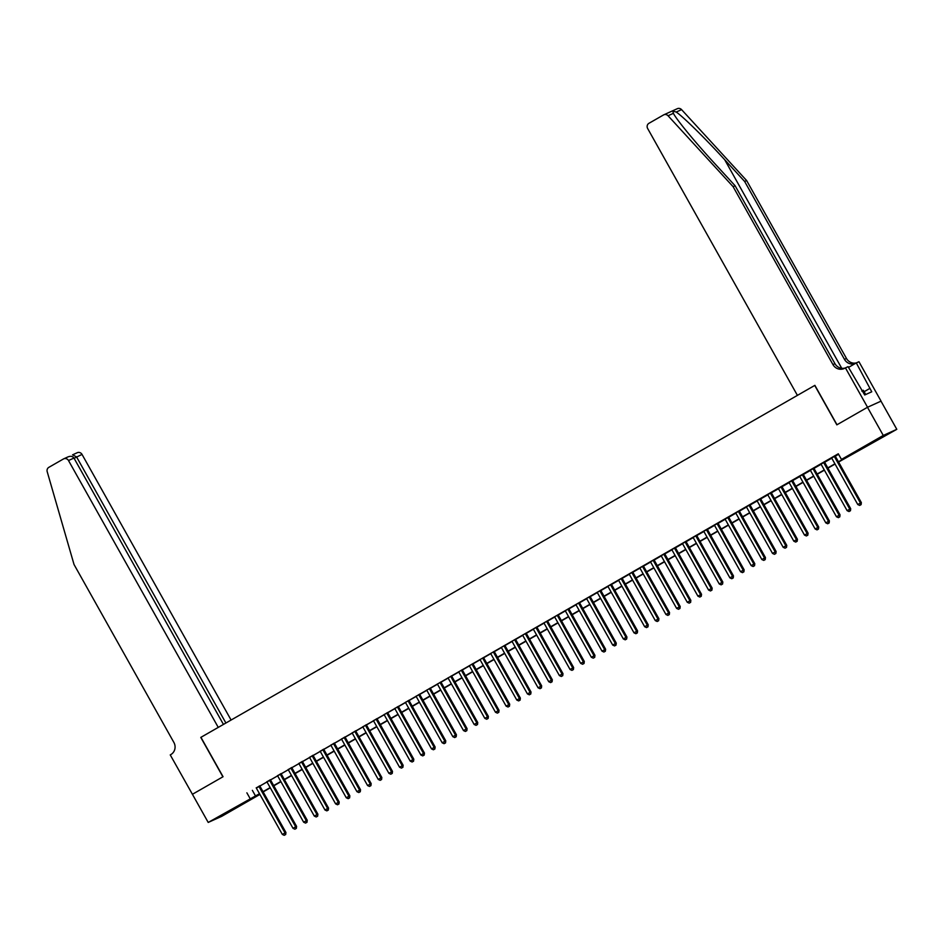 <?xml version="1.0" encoding="UTF-8"?>
<svg xmlns="http://www.w3.org/2000/svg" width="944" height="944" viewBox="0 0 944 944"><rect width="100%" height="100%" fill="white"/><g stroke="black" fill="none" stroke-linecap="round" stroke-linejoin="round"><path stroke-width="1.42" d="M225.982 812.725L237.617 806.506L225.982 812.725M873.33 441.603L884.965 435.385L873.33 441.603M192.364 794.317L222.89 776.818L200.777 737.406L218.253 727.387L68.499 460.53A3.87 3.682 -114.4 0 0 63.413 458.985L48.864 467.327A3.87 3.682 -114.4 0 0 47.2 471.681L74.033 564.512L173.873 742.421A9.039 8.59 65.6 0 1 170.829 754.575L170.25 754.917L192.423 794.293L223.055 776.723L200.942 737.323L814.731 385.447L836.844 424.847L867.477 407.289L881 401.165L896.8 429.319L838.579 462.029M259.907 794.435L221.746 816.324L208.211 822.436L259.494 793.703M259.765 785.88L256.237 787.898M270.421 779.768L266.892 781.785M281.076 773.655L277.548 775.685M291.731 767.543L288.203 769.572M302.387 761.442L298.859 763.46M313.042 755.33L309.514 757.359M323.709 749.217L320.169 751.247M334.365 743.117L330.825 745.135M345.02 737.004L341.48 739.022M355.676 730.892L352.136 732.922M366.331 724.78L362.803 726.809M376.986 718.679L373.458 720.697M387.642 712.567L384.114 714.596M398.297 706.454L394.769 708.484M408.953 700.354L405.424 702.371M419.608 694.241L416.08 696.259M430.263 688.129L426.735 690.158M440.919 682.028L437.391 684.046M451.574 675.916L448.046 677.934M462.23 669.803L458.701 671.833M472.885 663.691L469.357 665.721M483.54 657.59L480.012 659.608M494.196 651.478L490.668 653.508M504.851 645.366L501.323 647.395M515.518 639.265L511.978 641.283M526.174 633.153L522.634 635.17M536.829 627.04L533.289 629.07M547.485 620.928L543.945 622.957M558.14 614.827L554.6 616.845M568.795 608.715L565.267 610.744M579.451 602.602L575.923 604.632M590.106 596.502L586.578 598.52M600.762 590.389L597.233 592.407M611.417 584.277L607.889 586.307M622.072 578.165L618.544 580.194M632.728 572.064L629.2 574.082M643.383 565.952L639.855 567.981M654.039 559.839L650.51 561.869M664.694 553.739L661.166 555.756M675.349 547.626L671.821 549.644M686.005 541.514L682.477 543.543M696.66 535.401L693.132 537.431M707.316 529.301L703.787 531.319M717.983 523.188L714.443 525.218M728.638 517.076L725.098 519.106M739.294 510.975L735.754 512.993M749.949 504.863L746.409 506.881M760.604 498.751L757.064 500.78M771.26 492.65L767.732 494.668M781.915 486.538L778.387 488.555M792.571 480.425L789.042 482.455M803.226 474.313L799.698 476.342M813.881 468.212L810.353 470.23M824.537 462.1L821.009 464.129M838.449 461.793L846.933 456.931L841.446 459.421L838.284 453.781L256.331 788.075M259.871 786.045L266.987 781.962M270.527 779.945L277.642 775.862M281.182 773.832L288.298 769.749M291.838 767.72L298.965 763.637M302.493 761.619L309.62 757.525M313.148 755.507L320.276 751.424M323.804 749.394L330.931 745.312M334.459 743.282L341.586 739.199M345.115 737.181L352.242 733.099M355.77 731.069L362.897 726.986M366.425 724.957L373.553 720.874M377.081 718.856L384.208 714.761M387.736 712.744L394.863 708.661M398.392 706.631L405.519 702.548M409.047 700.519L416.174 696.436M419.702 694.418L426.83 690.335M430.358 688.306L437.485 684.223M441.013 682.193L448.14 678.111M451.68 676.093L458.796 671.998M462.336 669.98L469.451 665.898M472.991 663.868L480.107 659.785M483.647 657.767L490.762 653.673M494.302 651.655L501.429 647.572M504.957 645.543L512.085 641.46M515.613 639.43L522.74 635.347M526.268 633.33L533.395 629.247M536.924 627.217L544.051 623.134M547.579 621.105L554.706 617.022M558.234 615.004L565.362 610.91M568.89 608.892L576.017 604.809M579.545 602.779L586.672 598.697M590.201 596.667L597.328 592.584M600.856 590.566L607.983 586.484M611.511 584.454L618.639 580.371M622.167 578.342L629.294 574.259M632.822 572.241L639.949 568.146M643.478 566.129L650.605 562.046M654.145 560.016L661.26 555.933M664.8 553.904L671.916 549.821M675.456 547.803L682.571 543.72M686.111 541.691L693.238 537.608M696.766 535.578L703.894 531.496M707.422 529.478L714.549 525.383M718.077 523.365L725.204 519.283M728.733 517.253L735.86 513.17M739.388 511.141L746.515 507.058M750.043 505.04L757.171 500.957M760.699 498.928L767.826 494.845M771.354 492.815L778.481 488.732M782.01 486.715L789.137 482.62M792.665 480.602L799.792 476.519M803.32 474.49L810.448 470.407M813.976 468.389L821.103 464.295M824.631 462.277L831.758 458.194M835.287 456.164L838.567 454.288M835.192 455.987L831.664 458.017M867.477 407.289L883.277 435.444L896.8 429.319M192.423 794.293L208.211 822.436M246.88 792.83L250.042 798.459M841.446 459.421L883.277 435.444M263.022 791.686L270.149 787.591M273.677 785.573L280.805 781.49M284.333 779.461L291.46 775.378M294.988 773.348L302.115 769.266M305.655 767.248L312.771 763.165M316.311 761.135L323.426 757.053M326.966 755.023L334.082 750.94M337.622 748.922L344.737 744.828M348.277 742.81L355.404 738.727M358.932 736.698L366.06 732.615M369.588 730.585L376.715 726.502M380.243 724.485L387.37 720.402M390.899 718.372L398.026 714.289M401.554 712.26L408.681 708.177M412.209 706.159L419.337 702.065M422.865 700.047L429.992 695.964M433.52 693.934L440.647 689.852M444.176 687.822L451.303 683.739M454.831 681.721L461.958 677.639M465.486 675.609L472.614 671.526M476.142 669.497L483.269 665.414M486.797 663.396L493.924 659.301M497.453 657.284L504.58 653.201M508.12 651.171L515.235 647.088M518.775 645.059L525.891 640.976M529.431 638.958L536.546 634.875M540.086 632.846L547.201 628.763M550.741 626.733L557.869 622.651M561.397 620.633L568.524 616.55M572.052 614.52L579.179 610.438M582.708 608.408L589.835 604.325M593.363 602.307L600.49 598.213M604.018 596.195L611.146 592.112M614.674 590.083L621.801 586M625.329 583.97L632.456 579.887M635.985 577.87L643.112 573.787M646.64 571.757L653.767 567.674M657.295 565.645L664.423 561.562M667.951 559.544L675.078 555.45M678.606 553.432L685.733 549.349M689.262 547.319L696.389 543.237M699.917 541.207L707.044 537.124M710.584 535.106L717.7 531.024M721.24 528.994L728.355 524.911M731.895 522.882L739.01 518.799M742.55 516.781L749.678 512.686M753.206 510.669L760.333 506.586M763.861 504.556L770.988 500.473M774.517 498.444L781.644 494.361M785.172 492.343L792.299 488.26M795.827 486.231L802.955 482.148M806.483 480.118L813.61 476.036M817.138 474.018L824.265 469.923M827.794 467.905L834.921 463.823M259.624 793.939L258.078 794.824L259.706 794.081M835.051 464.059L827.923 468.141M824.395 470.159L817.268 474.242M813.74 476.272L806.613 480.354M803.084 482.384L795.957 486.467M792.429 488.485L785.302 492.579M781.774 494.597L774.646 498.68M771.118 500.709L763.991 504.792M760.463 506.822L753.336 510.905M749.807 512.922L742.68 517.005M739.152 519.035L732.025 523.118M728.497 525.147L721.369 529.23M717.829 531.248L710.714 535.342M707.174 537.36L700.059 541.443M696.519 543.473L689.403 547.555M685.863 549.573L678.736 553.668M675.208 555.686L668.081 559.768M664.552 561.798L657.425 565.881M653.897 567.91L646.77 571.993M643.242 574.011L636.114 578.094M632.586 580.123L625.459 584.206M621.931 586.236L614.804 590.319M611.275 592.336L604.148 596.431M600.62 598.449L593.493 602.532M589.965 604.561L582.837 608.644M579.309 610.674L572.182 614.756M568.654 616.774L561.527 620.857M557.998 622.887L550.871 626.969M547.343 628.999L540.216 633.082M536.688 635.1L529.56 639.194M526.02 641.212L518.905 645.295M515.365 647.324L508.25 651.407M504.71 653.437L497.594 657.52M494.054 659.537L486.939 663.62M483.399 665.65L476.272 669.733M472.743 671.762L465.616 675.845M462.088 677.863L454.961 681.957M451.433 683.975L444.305 688.058M440.777 690.088L433.65 694.17M430.122 696.2L422.995 700.283M419.466 702.301L412.339 706.383M408.811 708.413L401.684 712.496M398.156 714.525L391.028 718.608M387.5 720.626L380.373 724.721M376.845 726.738L369.718 730.821M366.189 732.851L359.062 736.934M355.534 738.951L348.407 743.046M344.879 745.064L337.751 749.147M334.223 751.176L327.096 755.259M323.556 757.289L316.441 761.371M312.901 763.389L305.785 767.472M302.245 769.502L295.13 773.584M291.59 775.614L284.474 779.697M280.934 781.715L273.807 785.809M270.279 787.827L263.152 791.91M252.367 790.352L255.517 795.981M834.284 456.4L860.444 503.022L857.777 504.544L831.617 457.934M835.145 455.905L861.353 502.609L860.444 503.022L860.739 504.816L859.665 505.429L860.739 504.816M861.105 504.651L861.353 502.609M857.777 504.544L859.665 505.429M865.695 394.533L863.3 390.261L861.766 391.064M845.128 368.007A9.039 8.59 -114.4 0 1 834.944 363.676L735.116 185.767L715.163 164.02C695.999 143.276 676.27 119.345 673.402 113.327L668.045 115.746A3.87 3.682 -114.4 0 0 663.797 114.814L677.332 108.69A3.87 3.682 65.6 0 1 681.58 109.634L746.633 180.552L744.639 181.46L724.685 159.713C705.711 138.886 682.831 116.372 676.223 112.053C673.426 111.085 672.494 111.522 673.402 113.327L673.52 113.563M735.116 185.767L733.11 186.676L832.95 364.585A9.039 8.59 -114.4 0 0 844.833 368.184L848.066 366.65L864.704 394.981L871.76 391.795L856.291 362.921L858.946 361.729L881.059 401.129L867.536 407.253L836.998 424.765L814.884 385.353L797.409 395.371L647.655 128.514A3.87 3.682 -114.4 0 1 648.953 123.298L663.502 114.967A3.87 3.682 -114.4 0 1 663.797 114.814M746.633 180.552L846.473 358.46A9.039 8.59 -114.4 0 0 856.444 362.85M855.406 363.428A9.039 8.59 -114.4 0 1 844.467 359.357L744.639 181.46M668.045 115.746L733.11 186.676M845.411 367.853L867.536 407.253M856.291 362.921L848.491 367.405M869.861 388.409L864.114 391.713M231.091 720.036L82.022 454.406L74.104 458.3M225.899 723.01L76.558 456.884L72.57 454.843L77.231 452.719A3.87 3.682 65.6 0 1 82.022 454.406M223.445 724.414L73.962 458.064L68.499 460.53M67.779 457.014C70.481 455.822 72.546 456.176 73.962 458.064M823.628 462.513L849.789 509.135L847.122 510.657L820.961 464.035M824.49 462.017L850.697 508.71L849.789 509.135L850.084 510.928L849.01 511.542L850.084 510.928M850.45 510.763L850.697 508.71M847.122 510.657L849.01 511.542M812.973 468.625L839.122 515.235L836.467 516.769L810.306 470.147M813.834 468.13L840.042 514.822L839.122 515.235L839.428 517.041L838.355 517.642L839.428 517.041M839.794 516.875L840.042 514.822M836.467 516.769L838.355 517.642M802.317 474.726L828.466 521.348L825.811 522.87L799.651 476.26M803.179 474.23L829.387 520.935L828.466 521.348L828.773 523.141L827.699 523.755L828.773 523.141M829.139 522.976L829.387 520.935M825.811 522.87L827.699 523.755M791.65 480.838L817.811 527.46L815.156 528.982L788.995 482.372M792.523 480.343L818.731 527.047L817.811 527.46L818.106 529.254L817.044 529.867L818.106 529.254M818.472 529.088L818.731 527.047M815.156 528.982L817.044 529.867M780.995 486.951L807.155 533.561L804.5 535.095L778.34 488.473M781.868 486.455L808.076 533.148L807.155 533.561L807.45 535.366L806.388 535.968L807.45 535.366M807.816 535.201L808.076 533.148M804.5 535.095L806.388 535.968M770.339 493.063L796.5 539.673L793.833 541.195L767.684 494.585M771.213 492.556L797.42 539.26L796.5 539.673L796.795 541.467L795.733 542.08L796.795 541.467M797.161 541.301L797.42 539.26M793.833 541.195L795.733 542.08M759.684 499.164L785.845 545.785L783.178 547.308L757.029 500.698M760.557 498.668L786.765 545.372L785.845 545.785L786.14 547.579L785.078 548.193L786.14 547.579M786.505 547.414L786.765 545.372M783.178 547.308L785.078 548.193M749.029 505.276L775.189 551.886L772.522 553.42L746.362 506.798M749.902 504.78L776.11 551.473L775.189 551.886L775.484 553.691L774.422 554.305L775.484 553.691M775.85 553.526L776.11 551.473M772.522 553.42L774.422 554.305M738.373 511.388L764.534 557.998L761.867 559.532L735.706 512.911M739.246 510.893L765.454 557.585L764.534 557.998L764.829 559.804L763.767 560.406L764.829 559.804M765.195 559.639L765.454 557.585M761.867 559.532L763.767 560.406M727.718 517.489L753.878 564.111L751.212 565.633L725.051 519.023M728.591 516.993L754.787 563.698L753.878 564.111L754.173 565.904L753.111 566.518L754.173 565.904M754.539 565.739L754.787 563.698M751.212 565.633L753.111 566.518M717.062 523.601L743.223 570.223L740.556 571.745L714.396 525.135M717.936 523.106L744.132 569.81L743.223 570.223L743.518 572.017L742.456 572.63L743.518 572.017M743.884 571.852L744.132 569.81M740.556 571.745L742.456 572.63M706.407 529.714L732.568 576.324L729.901 577.858L703.74 531.236M707.28 529.218L733.476 575.911L732.568 576.324L732.863 578.129L731.801 578.731L732.863 578.129M733.228 577.964L733.476 575.911M729.901 577.858L731.801 578.731M695.752 535.826L721.912 582.436L719.245 583.958L693.085 537.348M696.613 535.319L722.821 582.023L721.912 582.436L722.207 584.23L721.145 584.843L722.207 584.23M722.573 584.065L722.821 582.023M719.245 583.958L721.145 584.843M685.096 541.927L711.257 588.549L708.59 590.071L682.429 543.461M685.958 541.431L712.165 588.136L711.257 588.549L711.552 590.342L710.49 590.956L711.552 590.342M711.918 590.177L712.165 588.136M708.59 590.071L710.49 590.956M674.441 548.039L700.601 594.649L697.935 596.183L671.774 549.561M675.302 547.544L701.51 594.236L700.601 594.649L700.896 596.455L699.834 597.068L700.896 596.455M701.262 596.289L701.51 594.236M697.935 596.183L699.834 597.068M663.785 554.152L689.946 600.762L687.279 602.296L661.119 555.674M664.647 553.656L690.855 600.349L689.946 600.762L690.241 602.567L689.179 603.169L690.241 602.567M690.607 602.39L690.855 600.349M687.279 602.296L689.179 603.169M653.13 560.252L679.291 606.874L676.624 608.396L650.463 561.786M653.991 559.757L680.199 606.461L679.291 606.874L679.586 608.668L678.512 609.281L679.586 608.668M679.951 608.502L680.199 606.461M676.624 608.396L678.512 609.281M642.475 566.365L668.635 612.986L665.968 614.509L639.808 567.899M643.336 565.869L669.544 612.573L668.635 612.986L668.93 614.78L667.856 615.394L668.93 614.78M669.296 614.615L669.544 612.573M665.968 614.509L667.856 615.394M631.819 572.477L657.98 619.087L655.313 620.621L629.152 573.999M632.681 571.981L658.888 618.674L657.98 619.087L658.275 620.892L657.201 621.494L658.275 620.892M658.641 620.727L658.888 618.674M655.313 620.621L657.201 621.494M621.164 578.589L647.324 625.199L644.658 626.722L618.497 580.112M622.025 578.082L648.233 624.786L647.324 625.199L647.619 626.993L646.546 627.607L647.619 626.993M647.985 626.828L648.233 624.786M644.658 626.722L646.546 627.607M610.508 584.69L636.657 631.312L634.002 632.834L607.842 586.224M611.37 584.194L637.578 630.899L636.657 631.312L636.964 633.105L635.89 633.719L636.964 633.105M637.33 632.94L637.578 630.899M634.002 632.834L635.89 633.719M599.841 590.802L626.002 637.412L623.347 638.946L597.186 592.325M600.714 590.307L626.922 636.999L626.002 637.412L626.309 639.218L625.235 639.831L626.309 639.218M626.663 639.053L626.922 636.999M623.347 638.946L625.235 639.831M589.186 596.915L615.346 643.525L612.691 645.059L586.531 598.437M590.059 596.419L616.267 643.112L615.346 643.525L615.641 645.318L614.579 645.932L615.641 645.318M616.007 645.153L616.267 643.112M612.691 645.059L614.579 645.932M578.53 603.015L604.691 649.637L602.036 651.159L575.875 604.549M579.404 602.52L605.611 649.224L604.691 649.637L604.986 651.431L603.924 652.044L604.986 651.431M605.352 651.266L605.611 649.224M602.036 651.159L603.924 652.044M567.875 609.128L594.036 655.75L591.369 657.272L565.22 610.65M568.748 608.632L594.956 655.325L594.036 655.75L594.331 657.543L593.269 658.157L594.331 657.543M594.696 657.378L594.956 655.325M591.369 657.272L593.269 658.157M557.22 615.24L583.38 661.85L580.713 663.384L554.565 616.762M558.093 614.745L584.301 661.437L583.38 661.85L583.675 663.656L582.613 664.257L583.675 663.656M584.041 663.49L584.301 661.437M580.713 663.384L582.613 664.257M546.564 621.341L572.725 667.963L570.058 669.485L543.897 622.875M547.437 620.845L573.645 667.55L572.725 667.963L573.02 669.756L571.958 670.37L573.02 669.756M573.386 669.591L573.645 667.55M570.058 669.485L571.958 670.37M535.909 627.453L562.069 674.075L559.403 675.597L533.242 628.987M536.782 626.958L562.99 673.662L562.069 674.075L562.364 675.869L561.302 676.482L562.364 675.869M562.73 675.703L562.99 673.662M559.403 675.597L561.302 676.482M525.253 633.566L551.414 680.176L548.747 681.71L522.587 635.088M526.127 633.07L552.323 679.763L551.414 680.176L551.709 681.981L550.647 682.595L551.709 681.981M552.075 681.816L552.323 679.763M548.747 681.71L550.647 682.595M514.598 639.678L540.759 686.288L538.092 687.822L511.931 641.2M515.471 639.171L541.667 685.875L540.759 686.288L541.054 688.082L539.992 688.695L541.054 688.082M541.419 687.916L541.667 685.875M538.092 687.822L539.992 688.695M503.943 645.779L530.103 692.4L527.436 693.923L501.276 647.313M504.804 645.283L531.012 691.987L530.103 692.4L530.398 694.194L529.336 694.808L530.398 694.194M530.764 694.029L531.012 691.987M527.436 693.923L529.336 694.808M493.287 651.891L519.448 698.513L516.781 700.035L490.62 653.413M494.149 651.395L520.356 698.088L519.448 698.513L519.743 700.306L518.681 700.92L519.743 700.306M520.109 700.141L520.356 698.088M516.781 700.035L518.681 700.92M482.632 658.003L508.792 704.613L506.126 706.147L479.965 659.526M483.493 657.508L509.701 704.2L508.792 704.613L509.087 706.419L508.025 707.021L509.087 706.419M509.453 706.254L509.701 704.2M506.126 706.147L508.025 707.021M471.976 664.104L498.137 710.726L495.47 712.248L469.31 665.638M472.838 663.608L499.046 710.313L498.137 710.726L498.432 712.519L497.37 713.133L498.432 712.519M498.798 712.354L499.046 710.313M495.47 712.248L497.37 713.133M461.321 670.216L487.482 716.838L484.815 718.36L458.654 671.75M462.182 669.721L488.39 716.425L487.482 716.838L487.777 718.632L486.715 719.245L487.777 718.632M488.142 718.467L488.39 716.425M484.815 718.36L486.715 719.245M450.666 676.329L476.826 722.939L474.159 724.473L447.999 677.851M451.527 675.833L477.735 722.526L476.826 722.939L477.121 724.744L476.047 725.346L477.121 724.744M477.487 724.579L477.735 722.526M474.159 724.473L476.047 725.346M440.01 682.441L466.171 729.051L463.504 730.573L437.343 683.963M440.872 681.934L467.079 728.638L466.171 729.051L466.466 730.845L465.392 731.458L466.466 730.845M466.832 730.68L467.079 728.638M463.504 730.573L465.392 731.458M429.355 688.542L455.515 735.164L452.849 736.686L426.688 690.076M430.216 688.046L456.424 734.751L455.515 735.164L455.81 736.957L454.737 737.571L455.81 736.957M456.176 736.792L456.424 734.751M452.849 736.686L454.737 737.571M418.699 694.654L444.848 741.264L442.193 742.798L416.033 696.176M419.561 694.159L445.769 740.851L444.848 741.264L445.155 743.07L444.081 743.683L445.155 743.07M445.521 742.904L445.769 740.851M442.193 742.798L444.081 743.683M408.044 700.767L434.193 747.377L431.538 748.911L405.377 702.289M408.905 700.271L435.113 746.964L434.193 747.377L434.5 749.182L433.426 749.784L434.5 749.182M434.865 749.017L435.113 746.964M431.538 748.911L433.426 749.784M397.377 706.867L423.537 753.489L420.882 755.011L394.722 708.401M398.25 706.372L424.458 753.076L423.537 753.489L423.832 755.283L422.77 755.896L423.832 755.283M424.198 755.117L424.458 753.076M420.882 755.011L422.77 755.896M386.721 712.98L412.882 759.601L410.227 761.124L384.066 714.514M387.595 712.484L413.802 759.188L412.882 759.601L413.177 761.395L412.115 762.009L413.177 761.395M413.543 761.23L413.802 759.188M410.227 761.124L412.115 762.009M376.066 719.092L402.227 765.702L399.572 767.236L373.411 720.614M376.939 718.596L403.147 765.289L402.227 765.702L402.522 767.507L401.46 768.109L402.522 767.507M402.887 767.342L403.147 765.289M399.572 767.236L401.46 768.109M365.411 725.204L391.571 771.814L388.904 773.337L362.756 726.727M366.284 724.697L392.492 771.401L391.571 771.814L391.866 773.608L390.804 774.222L391.866 773.608M392.232 773.443L392.492 771.401M388.904 773.337L390.804 774.222M354.755 731.305L380.916 777.927L378.249 779.449L352.088 732.839M355.628 730.809L381.836 777.514L380.916 777.927L381.211 779.72L380.149 780.334L381.211 779.72M381.577 779.555L381.836 777.514M378.249 779.449L380.149 780.334M344.1 737.417L370.26 784.027L367.594 785.561L341.433 738.94M344.973 736.922L371.181 783.614L370.26 784.027L370.555 785.833L369.493 786.446L370.555 785.833M370.921 785.668L371.181 783.614M367.594 785.561L369.493 786.446M333.444 743.53L359.605 790.14L356.938 791.674L330.778 745.052M334.318 743.034L360.525 789.727L359.605 790.14L359.9 791.945L358.838 792.547L359.9 791.945M360.266 791.768L360.525 789.727M356.938 791.674L358.838 792.547M322.789 749.63L348.95 796.252L346.283 797.774L320.122 751.164M323.662 749.135L349.858 795.839L348.95 796.252L349.245 798.046L348.183 798.659L349.245 798.046M349.61 797.881L349.858 795.839M346.283 797.774L348.183 798.659M312.134 755.743L338.294 802.365L335.627 803.887L309.467 757.277M313.007 755.247L339.203 801.952L338.294 802.365L338.589 804.158L337.527 804.772L338.589 804.158M338.955 803.993L339.203 801.952M335.627 803.887L337.527 804.772M301.478 761.855L327.639 808.465L324.972 809.999L298.811 763.377M302.34 761.36L328.547 808.052L327.639 808.465L327.934 810.271L326.872 810.872L327.934 810.271M328.3 810.105L328.547 808.052M324.972 809.999L326.872 810.872M290.823 767.968L316.983 814.578L314.317 816.1L288.156 769.49M291.684 767.46L317.892 814.165L316.983 814.578L317.278 816.371L316.216 816.985L317.278 816.371M317.644 816.206L317.892 814.165M314.317 816.1L316.216 816.985M280.167 774.068L306.328 820.69L303.661 822.212L277.501 775.602M281.029 773.573L307.237 820.277L306.328 820.69L306.623 822.484L305.561 823.097L306.623 822.484M306.989 822.318L307.237 820.277M303.661 822.212L305.561 823.097M269.512 780.181L295.673 826.791L293.006 828.325L266.845 781.703M270.373 779.685L296.581 826.378L295.673 826.791L295.968 828.596L294.906 829.21L295.968 828.596M296.333 828.431L296.581 826.378M293.006 828.325L294.906 829.21M258.857 786.293L285.017 832.903L282.35 834.437L256.19 787.815M259.718 785.797L285.926 832.49L285.017 832.903L285.312 834.697L284.238 835.31L285.312 834.697M285.678 834.531L285.926 832.49M282.35 834.437L284.238 835.31M724.685 159.713L841.741 368.302M834.944 363.676L832.95 364.585M844.467 359.357L846.473 358.46M681.58 109.634L676.223 112.053M63.708 458.843L68.169 456.813"/></g></svg>
